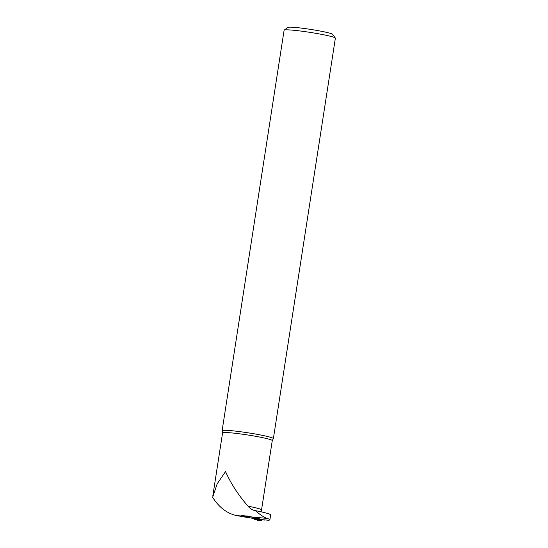 <?xml version="1.0" encoding="UTF-8"?>
<svg xmlns="http://www.w3.org/2000/svg" width="548" height="548" viewBox="0 0 548 548"><rect width="100%" height="100%" fill="white"/><g stroke="black" fill="none" stroke-linecap="round" stroke-linejoin="round"><path stroke-width="0.82" d="M242.928 516.017L250.251 517.983L236.359 515.545C226.872 513.332 218.967 507.263 212.631 497.331L217.179 483.809L225.536 471.568C230.961 483.72 238.462 495.255 248.025 506.188A25.14 1.795 8.8 0 1 261.533 509.907L261.965 512.017M241.62 515.428L250.744 516.702A39.278 25.393 -84.7 0 0 251.751 516.976L263.28 519.764L268.28 520.23A31.099 2.226 8.8 0 0 269.89 519.785A31.099 2.226 8.8 0 0 267.15 518.415C264.136 517.415 260.177 514.812 255.265 510.606A31.099 2.226 8.8 0 1 270.637 514.949L269.89 519.785M255.265 510.606L254.121 510.483M254.368 510.524C251.895 509.681 249.778 508.236 248.025 506.188M222.111 430.68L284.104 30.229A25.934 1.856 8.8 0 1 284.193 30.113A25.934 1.856 8.8 0 1 293.344 30.229A25.934 1.856 8.8 0 1 319.909 34.045A25.934 1.856 8.8 0 1 335.321 38.024A25.934 1.856 8.8 0 1 335.369 38.168L273.377 438.612A25.934 1.856 8.8 0 1 273.308 438.715L272.267 440.599A25.14 1.795 -171.2 0 0 247.696 434.975A25.14 1.795 -171.2 0 0 222.57 432.906L222.146 430.797A25.934 1.856 8.8 0 1 222.111 430.68A25.934 1.856 8.8 0 1 231.352 430.68A25.934 1.856 8.8 0 1 258.752 434.646A25.934 1.856 8.8 0 1 273.377 438.612M284.193 30.113L287.919 27.4A22.66 1.623 8.8 0 1 295.913 27.51A22.66 1.623 8.8 0 1 319.121 30.839A22.66 1.623 8.8 0 1 332.595 34.319L335.321 38.024M264.835 519.915A0.658 0.425 -84.7 0 1 264.485 520.059L248.258 516.305A0.658 0.425 -84.7 0 1 247.977 516.004M252.56 518.442L254.799 518.696A1.308 0.664 -83.6 0 1 255.094 518.963L244.744 516.552A5.076 0.363 8.8 0 1 244.045 516.367L241.894 515.716A0.658 0.425 -84.7 0 1 241.606 515.387M253.669 518.798L254.498 519.312L255.402 519.299L255.094 518.963L258.218 519.49L256.526 518.922L261.136 519.662L259.088 519.614L261.492 520.278L262.102 519.867A5.562 0.397 8.8 0 1 262.862 519.915M262.834 519.908L264.485 520.059M254.498 519.312L258.677 520.586L261.766 520.415M261.91 520.182L258.677 520.586L259.204 520.045L258.677 520.586L255.019 519.305M256.656 519.36L255.402 519.299M262.259 519.874A0.658 0.569 -88.4 0 1 262.102 519.867L258.32 519.497A1.308 0.74 67.4 0 0 258.327 519.504L259.088 519.614M261.725 520.395L261.697 520.374A0.658 0.603 14 0 0 262.006 520.004L262.019 519.956A0.658 0.596 -159.3 0 1 261.588 520.312L261.492 520.278M261.889 520.319L262.006 520.004A0.658 0.603 14 0 0 262.013 519.977M251.751 516.976L267.15 518.415M236.359 515.545L243.524 516.209M248.292 516.093L241.894 515.716M254.799 518.696L256.526 518.922M261.533 509.907L272.267 440.599M212.864 495.639L222.57 432.906M264.526 520.066L262.184 519.881"/></g></svg>

